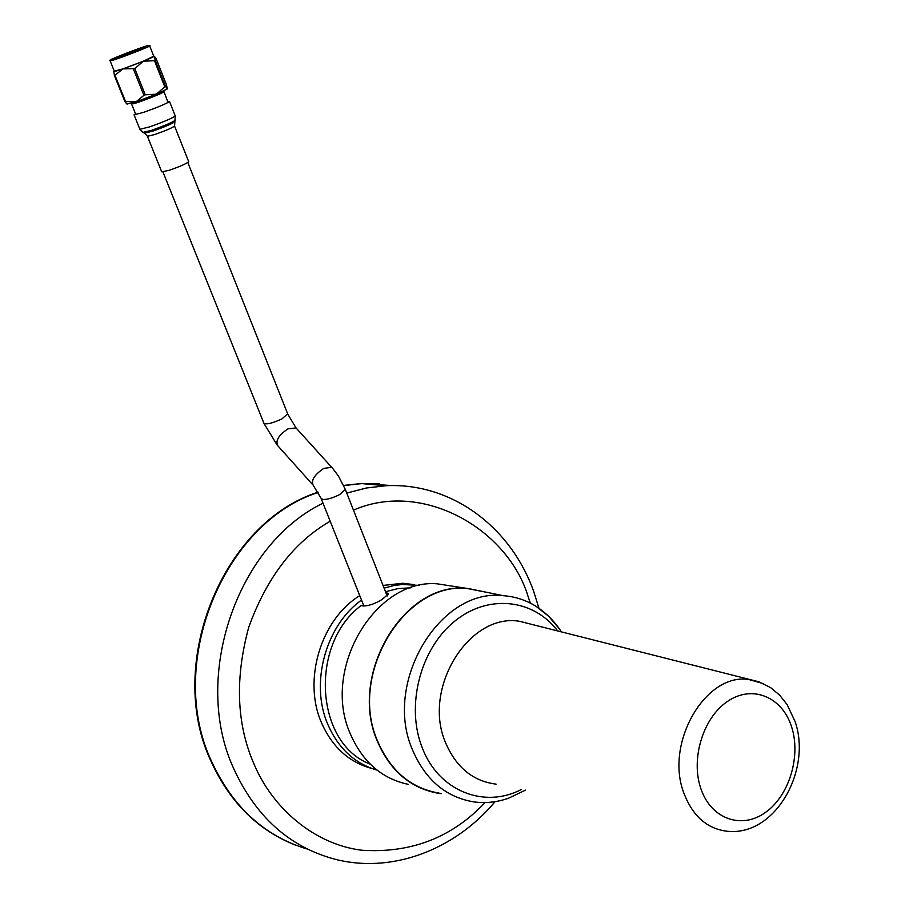 <?xml version="1.0" encoding="UTF-8"?>
<svg xmlns="http://www.w3.org/2000/svg" width="909" height="909" viewBox="0 0 909 909"><rect width="100%" height="100%" fill="white"/><g stroke="black" fill="none" stroke-linecap="round" stroke-linejoin="round"><path stroke-width="1.36" d="M330.194 521.232C294.016 542.037 266.882 577.317 248.793 627.074C234.874 678.25 236.522 723.7 253.747 763.412C271.882 807.408 313.56 844.143 361.509 850.21C410.845 853.506 452.023 837.609 485.054 802.545M530.39 603.144L528.322 597.236C508.233 529.118 422.73 479.861 353.465 510.131M538.98 608.28L533.663 591.361C511.119 527.788 452.387 482.543 386.166 485.701L361.782 483.599L392.12 485.576L361.782 483.599L343.704 485.588L361.157 483.543L343.636 485.429M318.218 492.417C223.489 522.618 165.552 663.854 211.445 761.14C232.636 807.056 264.724 836.416 307.697 849.199C264.724 836.416 232.636 807.056 211.445 761.14C165.552 663.854 223.489 522.618 318.218 492.417M379.473 483.929L361.157 483.543M318.082 492.189C223.148 522.073 164.893 663.513 210.877 760.947C229.704 802.295 257.951 830.371 295.607 845.165M387.575 595.634L386.37 592.566L388.552 593.918L382.053 599.52C374.678 603.883 368.406 606.03 363.236 605.973L361.066 605.587C309.003 644.617 315.332 743.698 370.247 764.151M419.628 585.43L402.119 584.464L393.074 585.714L384.098 588.146M414.368 584.657L402.698 583.26L383.041 585.441M359.759 595.656C321.127 619.188 302.629 679.659 321.377 722.485C332.137 746.971 348.999 762.321 371.974 768.525M361.521 600.076C325.717 625.494 309.889 683.159 327.74 724.257C338.239 748.3 354.68 763.594 377.065 770.128M410.925 587.816L398.062 588.577L385.507 591.725M386.37 592.566L385.802 592.463M147.474 136.407L161.711 171.846L169.233 170.29C179.88 166.574 186.368 163.711 188.72 161.711L188.652 161.541M135.532 113.818L134.066 114.818L143.747 112.318C157.689 107.33 166.29 103.728 169.528 101.513L167.699 101.581M113.864 58.983L112.148 59.255C113.023 58.256 138.384 48.484 145.315 46.473L147.213 46.086C147.747 46.586 120.863 56.983 113.864 58.983M167.324 88.934L166.461 84.73L156.246 58.926L154.382 56.244L155.189 60.358L154.45 60.698L164.79 86.787L165.518 86.435L155.189 60.358M153.803 56.335L153.848 56.449C153.735 57.381 124.09 68.879 116.341 70.982L114.341 71.288L110.159 60.914M114.295 71.152L122.851 68.902L114.454 75.652L124.942 101.66L125.544 101.513L115.057 75.481M133.43 69.118L143.906 95.309L145.258 94.797L134.793 68.607L122.851 68.902L143.292 61.221L134.793 68.607M145.258 94.797L156.393 94.172L164.79 86.787M154.45 60.698L143.292 61.221L153.757 56.199M165.518 86.435L167.324 88.946L156.393 94.172L136.055 101.797L143.906 95.309M125.544 101.513L136.055 101.797L126.987 104.08L124.942 101.66M114.454 75.652L113.784 71.584M496.098 784.137C473.01 781.195 456.193 767.435 445.637 742.835C421.799 688.567 469.158 612.541 519.562 621.301L534.038 624.983M521.607 789.342C484.565 809.033 438.774 791.25 422.367 748.073C405.641 706.691 419.878 649.935 453.773 621.972C487.485 593.645 533.322 598.656 557.74 630.994M525.527 790.137L508.438 798.261C496.905 802.261 485.315 803.465 473.669 801.863C445.853 797.159 425.503 779.922 412.618 750.141C382.575 682.648 440.126 587.544 503.37 595.702C515.13 596.554 526.038 600.11 536.083 606.36L548.684 616.257L559.342 628.823M439.104 793.102C411.198 788.353 390.768 771.184 377.803 741.608C347.579 674.558 405.119 580.351 468.578 588.589L487.008 592.361M525.232 622.245L525.652 622.847M441.217 793.637L436.002 792.853C409.436 787.205 389.961 770.173 377.587 741.733C347.965 675.898 402.721 582.908 465.488 588.18L488.769 592.725M408.198 784.331C381.928 778.729 362.668 761.981 350.419 734.097C321.093 669.535 375.031 578.556 437.093 583.805L454.83 586.532M323.025 503.177C237.124 544.582 191.367 677.216 233.749 768.696C255.463 815.987 288.358 845.927 332.444 858.539C390.495 874.765 454.545 850.21 495.132 801.636M386.166 485.701L366.418 487.997L346.761 493.076M162.984 172.006L263.86 423.151C266.042 424.81 272.064 423.389 281.949 418.89L287.653 413.822M312.537 484.508L277.802 445.751C275.245 440.785 278.643 435.15 288.017 428.832L296.027 427.923L296.788 428.753M187.822 162.495L287.801 414.186L296.027 427.923L332.887 468.646L338.443 476.043L345.352 489.474L339.705 494.541C333.058 497.905 327.467 499.564 322.945 499.507L321.127 498.416L313.241 485.292C310.844 480.475 314.344 474.85 323.752 468.396L331.683 467.306L332.41 468.101M387.189 596.009L345.159 488.997M144.815 133.328L147.417 136.27L154.894 134.498C165.574 130.703 172.142 127.896 174.562 126.078L174.517 125.942M134.123 114.977L139.884 129.283L149.587 126.896C163.518 121.942 172.074 118.306 175.267 116L175.198 115.818M139.963 129.453L142.861 132.407L151.758 130.26C164.484 125.737 172.312 122.397 175.244 120.249L175.255 120.227M143.281 132.6L144.451 133.146L152.735 131.146C164.574 126.942 171.858 123.84 174.585 121.84L174.596 121.817M149.633 45.848L149.69 45.95C149.542 46.791 119.829 58.256 112.102 60.46L110.125 60.812C109.285 60.392 110.034 59.983 112.375 59.574L144.486 47.586C148.928 45.37 150.655 44.825 149.69 45.95L153.848 56.449M112.421 59.551C122.579 56.619 158.87 42.166 146.724 45.904C136.566 48.881 100.922 63.039 112.421 59.551M163.768 91.661L163.813 91.786C163.813 92.82 139.679 102.285 133.237 103.785L131.18 103.365M132.725 103.115L133.93 102.501M161.041 92.195L162.018 91.934M701.078 789.239C690.283 759.367 703.032 717.565 727.711 701.271C752.243 684.511 781.842 696.749 791.398 726.246C801.306 755.515 789.489 795.341 765.696 812.271C742.051 829.644 711.52 819.384 701.078 789.239M519.562 621.301L758.765 681.773L770.707 687.67L779.706 695.215L787.126 704.6L795.023 721.416C812.101 769.423 775.638 836.7 727.109 831.246C707.247 828.826 692.897 816.282 684.079 793.614C664.138 743.619 705.589 672.33 748.971 679.546L763.685 683.727M264.008 423.514L277.075 444.933M409.334 584.305L402.698 583.26M321.309 498.871L363.895 606.053M188.72 161.711L174.562 126.078L175.267 116L169.528 101.513M163.734 90.98L168.063 102.501M131.589 104.035L135.895 114.739M561.444 631.937C554.66 621.472 546.207 612.95 536.083 606.36M503.37 595.702L468.578 588.589M465.488 588.18L437.093 583.805"/></g></svg>
